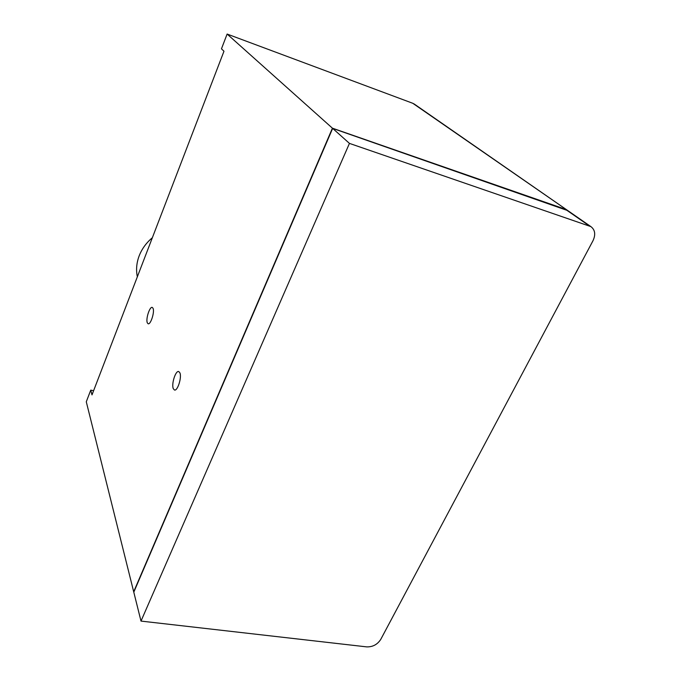 <?xml version="1.0" encoding="UTF-8"?>
<svg xmlns="http://www.w3.org/2000/svg" width="681" height="681" viewBox="0 0 681 681"><rect width="100%" height="100%" fill="white"/><g stroke="black" fill="none" stroke-linecap="round" stroke-linejoin="round"><path stroke-width="1.02" d="M567.911 210.667L332.651 128.386L133.791 592.164L141.001 621.089L366.719 646.882C372.745 647.027 377.427 644.515 380.764 639.365L592.964 240.776C595.815 234.596 595.126 229.88 590.895 226.611L349.447 143.393L141.001 621.089M332.651 128.386L349.447 143.393M179.861 372.779C182.04 377.197 177.511 391.481 174.413 389.975L173.306 388.698C171.203 384.152 175.681 370.115 178.78 371.571L179.861 372.779M153.038 308.289C154.842 311.864 150.612 325.058 148.092 323.747L147.317 322.837C145.572 319.151 149.76 306.169 152.28 307.429L153.038 308.289M137.341 276.826C135.919 269.897 136.523 262.926 139.154 255.894C141.878 248.88 146.279 242.828 152.357 237.72M90.752 390.128L86.283 401.799L133.689 591.763L332.422 128.181L227.122 34.05L221.461 48.828L223.972 51.245L91.995 394.895L90.752 390.128L93.595 390.724M227.122 34.05L412.788 103.291L567.579 210.438M414.635 104.304L412.788 103.291M332.422 128.181L565.358 209.246M565.69 209.476L589.235 225.828M567.307 210.25L590.895 226.611M414.133 103.955L566.984 210.02"/></g></svg>
